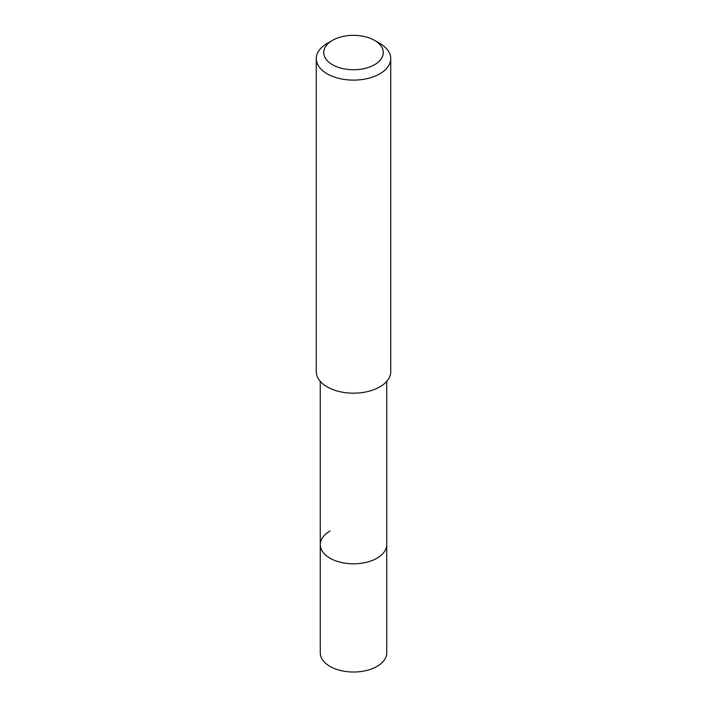 <?xml version="1.0" encoding="UTF-8"?>
<svg xmlns="http://www.w3.org/2000/svg" width="707" height="707" viewBox="0 0 707 707"><rect width="100%" height="100%" fill="white"/><g stroke="black" fill="none" stroke-linecap="round" stroke-linejoin="round"><path stroke-width="1.06" d="M320.262 381.356L320.262 652.826A33.238 19.195 0 0 0 340.783 670.554A33.238 19.195 0 0 0 377.008 666.401A33.238 19.195 0 0 0 386.738 652.826L386.738 544.62A33.238 19.195 180 0 1 377.008 558.185A33.238 19.195 180 0 1 340.783 562.348A33.238 19.195 180 0 1 320.262 544.62A33.238 19.195 180 0 1 329.992 531.045M320.262 544.62A33.238 19.195 0 0 0 340.783 562.348A33.238 19.195 0 0 0 377.008 558.185A33.238 19.195 0 0 0 386.738 544.62L386.738 381.356M316.276 58.619L316.276 371.679A37.224 21.493 0 0 0 339.254 391.537A37.224 21.493 0 0 0 379.818 386.879A37.224 21.493 0 0 0 390.724 371.679L390.724 58.619A37.224 21.493 180 0 1 379.818 73.82A37.224 21.493 180 0 1 339.254 78.477A37.224 21.493 180 0 1 316.276 58.619A37.224 21.493 180 0 1 327.182 43.427L332.44 40.387A29.782 17.189 180 0 1 374.56 40.387A29.782 17.189 180 0 1 374.56 64.699A29.782 17.189 180 0 1 332.44 64.699A29.782 17.189 180 0 1 332.44 40.387L327.182 43.427M374.56 40.387L379.818 43.427A37.224 21.493 180 0 1 390.724 58.619"/></g></svg>
